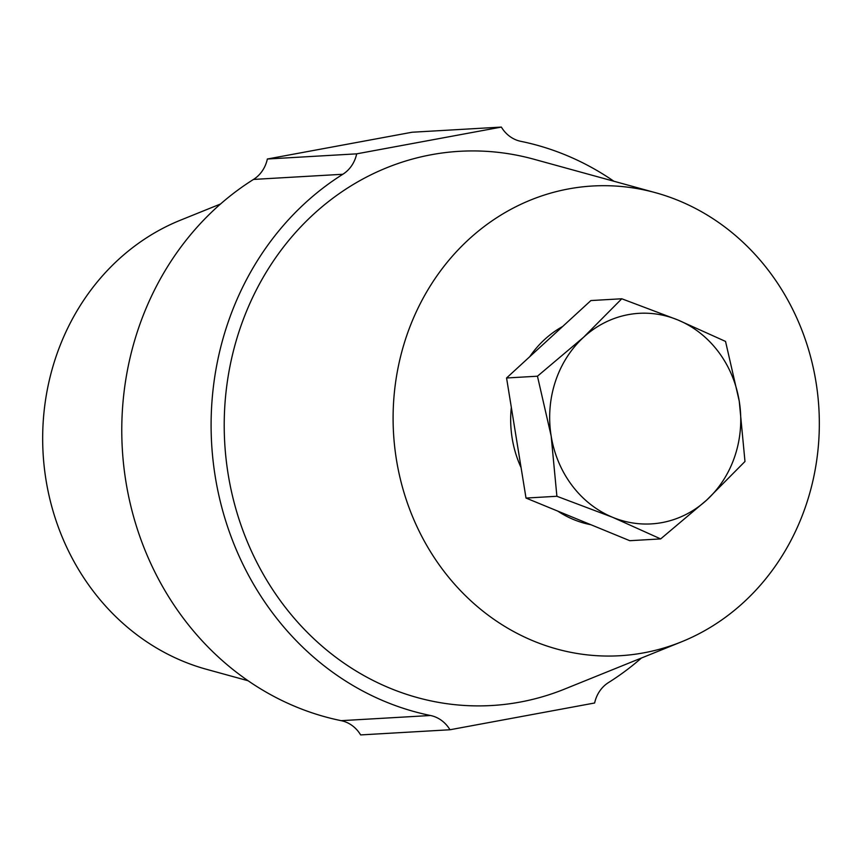 <?xml version="1.0" encoding="UTF-8"?>
<svg xmlns="http://www.w3.org/2000/svg" width="862" height="862" viewBox="0 0 862 862"><rect width="100%" height="100%" fill="white"/><g stroke="black" fill="none" stroke-linecap="round" stroke-linejoin="round"><path stroke-width="1.29" d="M641.457 658.008A292.046 264.472 -93.3 0 1 608.486 682.575A32.454 29.383 -93.3 0 0 594.64 702.993L449.964 729.758L360.639 734.92A32.454 29.383 86.7 0 0 341.169 720.664L430.494 715.503A292.046 264.472 -93.3 0 1 215.241 476.589A292.046 264.472 -93.3 0 1 342.839 174.264L253.514 179.425A32.454 29.383 86.7 0 0 267.36 159.007L412.036 132.242L501.361 127.08A32.454 29.383 -93.3 0 0 520.831 141.336A292.046 264.472 -93.3 0 1 613.895 181.246M341.169 720.664A292.046 264.472 -93.3 0 1 125.917 481.761A292.046 264.472 -93.3 0 1 253.514 179.425M248.105 680.754L206.449 669.289A235.261 213.043 -93.3 0 1 43.1 453.434A235.261 213.043 -93.3 0 1 180.481 220.176L220.543 203.992M643.785 652.836A235.261 213.043 -93.3 0 1 396.434 459.672A235.261 213.043 -93.3 0 1 568.64 188.907A235.261 213.043 -93.3 0 1 655.551 192.711A235.261 213.043 -93.3 0 1 818.9 408.566A235.261 213.043 -93.3 0 1 681.519 641.824A235.261 213.043 -93.3 0 1 643.785 652.836M681.519 641.824L564.513 689.115A277.575 251.359 -93.3 0 1 519.991 702.099A277.575 251.359 -93.3 0 1 228.15 474.208A277.575 251.359 -93.3 0 1 431.334 154.729A277.575 251.359 -93.3 0 1 533.869 159.222L655.551 192.711M430.494 715.503A32.454 29.383 -93.3 0 1 449.964 729.758M342.839 174.264A32.454 29.383 -93.3 0 0 356.685 153.845L501.361 127.08M356.685 153.845L267.36 159.007M521.09 467.667A105.466 95.499 -93.3 0 1 512.168 438.262A105.466 95.499 -93.3 0 1 511.328 407.37M529.731 356.717A105.466 95.499 -93.3 0 1 562.649 326.493M590.955 524.742A105.466 95.499 -93.3 0 1 557.725 511.091M660.658 538.912L706.808 499.971L744.983 461.482L739.251 401.218A105.466 95.499 -93.3 0 1 706.808 499.971A105.466 95.499 -93.3 0 1 612.774 517.362L660.658 538.912L629.777 540.7L526.014 498.064L506.565 377.987L590.89 300.558L621.771 298.769L583.596 337.257A105.466 95.499 -93.3 0 1 677.64 319.867L621.771 298.769M551.163 436.01A105.466 95.499 -93.3 0 1 583.596 337.257L537.457 376.209L551.163 436.01L556.895 496.275L612.774 517.362A105.466 95.499 -93.3 0 1 551.163 436.01M739.251 401.218A105.466 95.499 86.7 0 0 677.64 319.867L725.535 341.417L739.251 401.218M526.014 498.064L556.895 496.275M506.565 377.987L537.457 376.209"/></g></svg>
